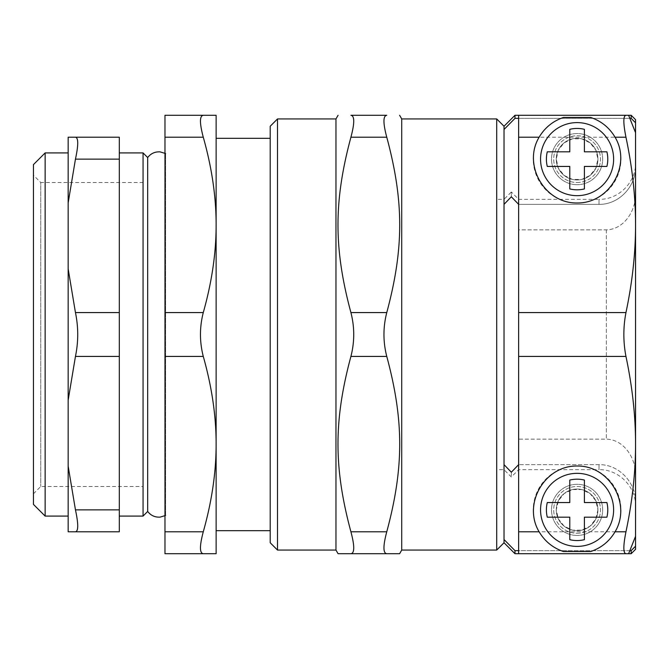 <?xml version="1.0" encoding="UTF-8"?>
<svg xmlns="http://www.w3.org/2000/svg" width="669" height="669" viewBox="0 0 669 669"><rect width="100%" height="100%" fill="white"/><g stroke="black" fill="none" stroke-linecap="round" stroke-linejoin="round"><path stroke-width="0.5" stroke-dasharray="3.35 2.51" d="M496.716 199.32L496.716 469.68L496.716 199.32L496.716 469.68L496.716 199.32L504.025 199.32L504.025 204.354L511.333 196.778L518.634 204.354L599.014 204.354C618.934 204.714 636.002 186.383 635.55 166.715L635.55 122.803L631.168 118.354L514.988 118.354L504.025 129.477L504.025 204.354L504.025 126.249M33.45 493.797L40.759 486.488L143.057 486.488L143.057 182.512L143.057 486.488L143.057 182.512L40.759 182.512L40.759 486.488L40.759 182.512L33.45 175.203L33.45 493.797L33.45 175.203M597.919 509.87A20.823 20.823 0 0 1 566.685 527.908A20.823 20.823 0 0 1 566.685 491.832A20.823 20.823 0 0 1 597.919 509.87L595.853 500.83L590.075 493.588L581.729 489.566L572.463 489.566L564.109 493.588L558.331 500.83L556.265 509.87L558.331 518.901L564.109 526.152L572.463 530.174L581.729 530.174L590.075 526.152L595.853 518.901L597.919 509.87A20.823 20.823 0 0 1 566.685 527.908A20.823 20.823 0 0 1 566.685 491.832A20.823 20.823 0 0 1 597.919 509.87A20.823 20.823 0 0 0 566.685 491.832A20.823 20.823 0 0 0 566.685 527.908A20.823 20.823 0 0 0 597.919 509.87M577.096 533.252A23.382 23.382 0 0 0 597.342 498.179A23.382 23.382 0 0 0 556.842 498.179A23.382 23.382 0 0 0 577.096 533.252A23.382 23.382 0 0 0 597.342 498.179A23.382 23.382 0 0 0 556.842 498.179A23.382 23.382 0 0 0 577.096 533.252M577.096 182.512A23.382 23.382 0 0 0 597.342 147.439A23.382 23.382 0 0 0 556.842 147.439A23.382 23.382 0 0 0 577.096 182.512A23.382 23.382 0 0 0 597.342 147.439A23.382 23.382 0 0 0 556.842 147.439A23.382 23.382 0 0 0 577.096 182.512M597.919 159.13A20.823 20.823 0 0 0 566.685 141.092A20.823 20.823 0 0 0 566.685 177.168A20.823 20.823 0 0 0 597.919 159.13A20.823 20.823 0 0 1 566.685 177.168A20.823 20.823 0 0 1 566.685 141.092A20.823 20.823 0 0 1 597.919 159.13L595.853 150.099L590.075 142.848L581.729 138.826L572.463 138.826L564.109 142.848L558.331 150.099L556.265 159.13L558.331 168.17L564.109 175.412L572.463 179.434L581.729 179.434L590.075 175.412L595.853 168.17L597.919 159.13A20.823 20.823 0 0 1 566.685 177.168A20.823 20.823 0 0 1 566.685 141.092A20.823 20.823 0 0 1 597.919 159.13M504.025 542.751L504.025 204.354L504.025 539.523L514.988 550.646L631.168 550.646L635.55 546.197L635.55 502.285C636.002 482.617 618.934 464.286 599.014 464.646L518.634 464.646L599.014 464.646C618.934 464.286 636.002 482.617 635.55 502.285L635.55 536.312L635.55 474.873L635.55 536.312L628.609 553.715L518.634 553.715L518.634 439.14L606.323 439.14C624.152 439.55 635.793 458.34 635.55 474.873L635.55 194.127C635.793 210.66 624.152 229.45 606.323 229.86L518.634 229.86L518.634 115.285L625.958 115.285C623.157 115.829 623.157 123.138 625.958 137.212C632.381 167.702 635.575 196.937 635.55 224.893L635.55 166.715C636.002 186.383 618.934 204.714 599.014 204.354L518.634 204.354L518.634 199.32L518.634 204.354M635.55 536.312L635.55 224.893C635.575 252.857 632.381 282.084 625.958 312.582C623.157 327.191 623.157 341.809 625.958 356.418C632.381 386.916 635.575 416.143 635.55 444.107C635.575 472.063 632.381 501.298 625.958 531.788C623.157 545.862 623.157 553.171 625.958 553.715L518.634 553.715L518.634 531.788L625.958 531.788M625.958 115.285L628.609 115.285L635.55 132.688M625.958 553.715L628.609 553.715M635.55 474.873C635.793 458.34 624.152 439.55 606.323 439.14L518.634 439.14L518.634 229.86L606.323 229.86C624.152 229.45 635.793 210.66 635.55 194.127M625.958 137.212L518.634 137.212L518.634 115.285L518.634 553.715M518.634 137.212L518.634 312.582L625.958 312.582M625.958 356.418L518.634 356.418L518.634 312.582M518.634 356.418L518.634 531.788M635.55 224.893L635.55 444.107M628.609 115.285L518.634 115.285M563.532 551.557A43.845 43.845 0 0 1 541.631 484.097A43.845 43.845 0 0 1 612.561 484.097A43.845 43.845 0 0 1 590.66 551.557M590.66 117.443A43.845 43.845 0 0 1 612.561 184.903A43.845 43.845 0 0 1 541.631 184.903A43.845 43.845 0 0 1 563.532 117.443M75.455 509.87L119.308 509.87L119.308 531.788L75.455 531.788C78.474 531.245 78.474 523.936 75.455 509.87L68.163 466.176L68.163 400.112L75.455 356.418C78.474 341.809 78.474 327.191 75.455 312.582L68.163 268.888L68.163 202.824L75.455 159.13C78.474 145.064 78.474 137.755 75.455 137.212L68.163 137.212L68.163 202.824M119.308 509.87L119.308 356.418L75.455 356.418M75.455 312.582L119.308 312.582L119.308 356.418M119.308 312.582L119.308 159.13L75.455 159.13M119.308 137.212L119.308 159.13M119.308 516.083L119.308 152.917L119.308 516.083M68.163 268.888L68.163 400.112M68.163 466.176L68.163 531.788L75.455 531.788M68.163 516.083L68.163 152.917L68.163 516.083M45.141 516.083L45.141 152.917M270.201 542.751L270.201 126.249M270.201 530.693L270.201 138.307L270.201 530.693M577.096 535.443A25.573 25.573 0 0 1 554.944 497.084A25.573 25.573 0 0 1 599.24 497.084A25.573 25.573 0 0 1 577.096 535.443A25.573 25.573 0 0 0 599.24 497.084A25.573 25.573 0 0 0 554.944 497.084A25.573 25.573 0 0 0 577.096 535.443M577.096 184.703A25.573 25.573 0 0 1 554.944 146.344A25.573 25.573 0 0 1 599.24 146.344A25.573 25.573 0 0 1 577.096 184.703A25.573 25.573 0 0 0 599.24 146.344A25.573 25.573 0 0 0 554.944 146.344A25.573 25.573 0 0 0 577.096 184.703M629.838 550.646L518.634 550.646M504.025 539.523L504.025 129.477M518.634 464.646L518.634 469.68L518.634 464.646L511.333 472.222L504.025 464.646L504.025 469.68L504.025 464.646M518.634 118.354L629.838 118.354M504.025 204.354L504.025 199.32L511.333 192.011L511.333 196.778L511.333 192.011L518.634 199.32L599.014 199.32L599.014 204.354L599.014 199.32C618.532 199.822 636.052 182.311 635.55 162.784L635.55 166.715L635.55 162.784M635.55 122.803L635.55 119.676M631.168 118.354L631.168 115.285M635.55 549.324L635.55 546.197M631.168 553.715L631.168 550.646M514.988 118.354L514.988 115.285M386.766 553.715L350.916 553.715C354.662 553.163 354.662 545.854 350.916 531.788L386.766 531.788C383.019 545.854 383.019 553.163 386.766 553.715M350.916 137.212C354.662 123.146 354.662 115.837 350.916 115.285L386.766 115.285C383.019 115.837 383.019 123.146 386.766 137.212L350.916 137.212C333.672 201.411 333.672 248.383 350.916 312.582L386.766 312.582C404.017 248.383 404.017 201.411 386.766 137.212M386.766 312.582C383.019 327.191 383.019 341.809 386.766 356.418L350.916 356.418C354.662 341.809 354.662 327.191 350.916 312.582M350.916 356.418C333.672 420.617 333.672 467.589 350.916 531.788M335.963 550.06L335.963 118.94M386.766 531.788C404.017 467.589 404.017 420.617 386.766 356.418M401.726 550.06L401.726 118.94M496.716 550.06L496.716 118.94M514.988 553.715L514.988 550.646M635.55 502.285L635.55 506.216L635.55 502.285M511.333 472.222L511.333 476.989L511.333 472.222M635.55 506.216C636.052 486.689 618.532 469.178 599.014 469.68L599.014 464.646L599.014 469.68L518.634 469.68L511.333 476.989L504.025 469.68L496.716 469.68M277.501 550.06L277.501 118.94M164.975 515.782L165.603 515.456L165.603 153.544L165.603 515.456L164.975 516.083L164.975 152.917L164.975 516.083M147.673 157.541L147.673 511.459M203.276 553.715L164.975 553.715L164.975 531.788L203.276 531.788C199.529 545.854 199.529 553.163 203.276 553.715L216.129 553.715L216.129 115.285L203.276 115.285C199.529 115.837 199.529 123.146 203.276 137.212L164.975 137.212L164.975 115.285M203.276 312.582C199.529 327.191 199.529 341.809 203.276 356.418L164.975 356.418L164.975 312.582L203.276 312.582C211.872 282.117 216.154 252.89 216.129 224.893C216.154 196.903 211.872 167.668 203.276 137.212M203.276 531.788C211.872 501.332 216.154 472.097 216.129 444.107C216.154 416.11 211.872 386.883 203.276 356.418M164.975 137.212L164.975 312.582M164.975 356.418L164.975 531.788M143.057 516.083L143.057 152.917M216.129 530.693L216.129 138.307L216.129 530.693M33.45 504.393L33.45 164.607M606.323 229.86L606.323 439.14L606.323 229.86M164.975 152.917L165.603 153.544L164.975 153.218"/><path stroke-width="1" d="M143.057 182.512L143.057 486.488M547.284 502.561L569.787 502.561L569.787 480.066A30.69 30.69 0 0 1 584.397 480.066L584.397 502.561L606.9 502.561A30.69 30.69 0 0 1 606.9 517.179L584.397 517.179L584.397 539.674A30.69 30.69 0 0 1 569.787 539.674L569.787 517.179L547.284 517.179A30.69 30.69 0 0 1 547.284 502.561L569.787 502.561L569.787 480.066M584.397 480.066L584.397 502.561L606.9 502.561M606.9 517.179L584.397 517.179L584.397 539.674M569.787 539.674L569.787 517.179L547.284 517.179M540.56 509.87A36.536 36.536 0 0 1 595.36 478.226A36.536 36.536 0 0 1 595.36 541.505A36.536 36.536 0 0 1 540.56 509.87M547.284 151.821L569.787 151.821L569.787 129.326A30.69 30.69 0 0 1 584.397 129.326L584.397 151.821L606.9 151.821A30.69 30.69 0 0 1 606.9 166.439L584.397 166.439L584.397 188.934A30.69 30.69 0 0 1 569.787 188.934L569.787 166.439L547.284 166.439A30.69 30.69 0 0 1 547.284 151.821L569.787 151.821L569.787 129.326M584.397 129.326L584.397 151.821L606.9 151.821M606.9 166.439L584.397 166.439L584.397 188.934M569.787 188.934L569.787 166.439L547.284 166.439M540.56 159.13A36.536 36.536 0 0 1 595.36 127.495A36.536 36.536 0 0 1 595.36 190.774A36.536 36.536 0 0 1 540.56 159.13M635.55 194.127L635.55 224.893C635.575 196.937 632.381 167.702 625.958 137.212C623.157 123.138 623.157 115.829 625.958 115.285L518.634 115.285L628.609 115.285L635.55 132.688L635.55 474.873M539.122 531.788C522.405 504.05 544.708 465.415 577.096 466.025C609.484 465.415 631.787 504.05 615.062 531.788C609.35 541.372 601.222 547.97 590.66 551.557L563.532 551.557C552.97 547.97 544.834 541.372 539.122 531.788L518.634 531.788L518.634 553.715L625.958 553.715C623.157 553.171 623.157 545.862 625.958 531.788C632.381 501.298 635.575 472.063 635.55 444.107L635.55 546.197L631.168 550.646L629.838 550.646M615.062 137.212C631.787 164.95 609.484 203.585 577.096 202.975C544.708 203.585 522.405 164.95 539.122 137.212C544.834 127.628 552.97 121.03 563.532 117.443L590.66 117.443C601.222 121.03 609.35 127.628 615.062 137.212L625.958 137.212M635.55 444.107C635.575 416.143 632.381 386.916 625.958 356.418C623.157 341.809 623.157 327.191 625.958 312.582L518.634 312.582L518.634 137.212L539.122 137.212M625.958 312.582C632.381 282.084 635.575 252.857 635.55 224.893M518.634 115.285L518.634 137.212M518.634 531.788L518.634 356.418L625.958 356.418M625.958 553.715L628.609 553.715L635.55 536.312M625.958 115.285L628.609 115.285M518.634 312.582L518.634 356.418M75.455 356.418L119.308 356.418L119.308 312.582L75.455 312.582C78.474 327.191 78.474 341.809 75.455 356.418L68.163 400.112L68.163 466.176L75.455 509.87C78.474 523.936 78.474 531.245 75.455 531.788L119.308 531.788L119.308 509.87L75.455 509.87M119.308 356.418L119.308 509.87M75.455 159.13L68.163 202.824L68.163 137.212L75.455 137.212C78.474 137.755 78.474 145.064 75.455 159.13L119.308 159.13L119.308 137.212L75.455 137.212L119.308 137.212M119.308 159.13L119.308 312.582M75.455 531.788L68.163 531.788L68.163 466.176M68.163 400.112L68.163 268.888L75.455 312.582M68.163 202.824L68.163 268.888M68.163 516.083L45.141 516.083L33.45 504.393L33.45 164.607L45.141 152.917L45.141 516.083M277.501 118.94L270.201 126.249L270.201 542.751L277.501 550.06L277.501 118.94L335.963 118.94L335.963 550.06L277.501 550.06M504.025 464.646L511.333 472.222L518.634 464.646M518.634 550.646L514.988 550.646L504.025 539.523L504.025 542.751L496.716 550.06L401.726 550.06L399.619 553.715L386.766 553.715C383.019 553.163 383.019 545.854 386.766 531.788L350.916 531.788C354.662 545.854 354.662 553.163 350.916 553.715L399.619 553.715M504.025 129.477L514.988 118.354L514.988 115.285L504.025 126.249L504.025 539.523M518.634 204.354L511.333 196.778L504.025 204.354M629.838 118.354L631.168 118.354L635.55 122.803L635.55 132.688M514.988 118.354L518.634 118.354M514.988 115.285L631.168 115.285L635.55 119.676L635.55 122.803M631.168 115.285L631.168 118.354M635.55 546.197L635.55 549.324L631.168 553.715L631.168 550.646M338.071 553.715L350.916 553.715L338.071 553.715L335.963 550.06M350.916 531.788C333.672 467.589 333.672 420.617 350.916 356.418L386.766 356.418C383.019 341.809 383.019 327.191 386.766 312.582L350.916 312.582C354.662 327.191 354.662 341.809 350.916 356.418M350.916 312.582C333.672 248.383 333.672 201.411 350.916 137.212L386.766 137.212C404.017 201.411 404.017 248.383 386.766 312.582M386.766 137.212C383.019 123.146 383.019 115.837 386.766 115.285L350.916 115.285C333.672 115.285 333.672 115.285 350.916 115.285C333.672 115.285 333.672 115.285 350.916 115.285C354.662 115.837 354.662 123.146 350.916 137.212M386.766 115.285C404.017 115.285 404.017 115.285 386.766 115.285C404.017 115.285 404.017 115.285 386.766 115.285M386.766 356.418C404.017 420.617 404.017 467.589 386.766 531.788M399.619 115.285L401.726 118.94L401.726 550.06M401.726 118.94L496.716 118.94L496.716 550.06M514.988 550.646L514.988 553.715L518.634 553.715M165.603 515.456L160.075 517.129C154.957 517.396 150.818 515.506 147.673 511.459L147.673 157.541L143.057 152.917L143.057 516.083L119.308 516.083M203.276 553.715C199.529 553.163 199.529 545.854 203.276 531.788L164.975 531.788L164.975 553.715L216.129 553.715L216.129 444.107C216.154 472.097 211.872 501.332 203.276 531.788M203.276 356.418C199.529 341.809 199.529 327.191 203.276 312.582L164.975 312.582L164.975 356.418L203.276 356.418C211.872 386.883 216.154 416.11 216.129 444.107L216.129 224.893C216.154 252.89 211.872 282.117 203.276 312.582M164.975 531.788L164.975 356.418M203.276 137.212C199.529 123.146 199.529 115.837 203.276 115.285L164.975 115.285L164.975 137.212L203.276 137.212C211.872 167.668 216.154 196.903 216.129 224.893L216.129 115.285L164.975 115.285M164.975 312.582L164.975 137.212M147.673 511.459L143.057 516.083M270.201 530.693L216.129 530.693M625.958 531.788L615.062 531.788M45.141 152.917L68.163 152.917M335.963 118.94L338.071 115.285M504.025 126.249L496.716 118.94M504.025 542.751L514.988 553.715M628.609 553.715L631.168 553.715M165.603 153.544L160.075 151.871C154.957 151.604 150.818 153.494 147.673 157.541M216.129 138.307L270.201 138.307M119.308 152.917L143.057 152.917"/></g></svg>
